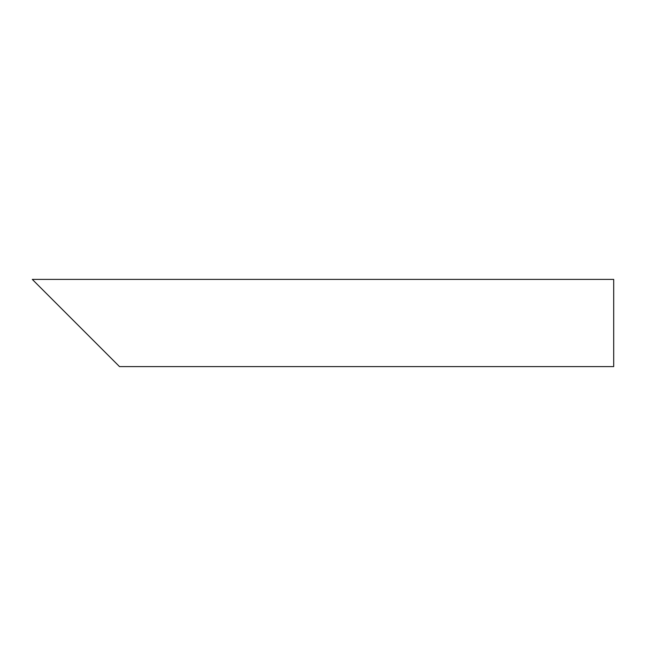 <?xml version="1.0" encoding="UTF-8"?>
<svg xmlns="http://www.w3.org/2000/svg" width="646" height="646" viewBox="0 0 646 646"><rect width="100%" height="100%" fill="white"/><g stroke="black" fill="none" stroke-linecap="round" stroke-linejoin="round"><path stroke-width="0.97" d="M106.429 353.524L45.382 292.476M613.7 323L613.7 366.605L119.51 366.605L32.3 279.395L613.7 279.395L613.7 323"/></g></svg>
